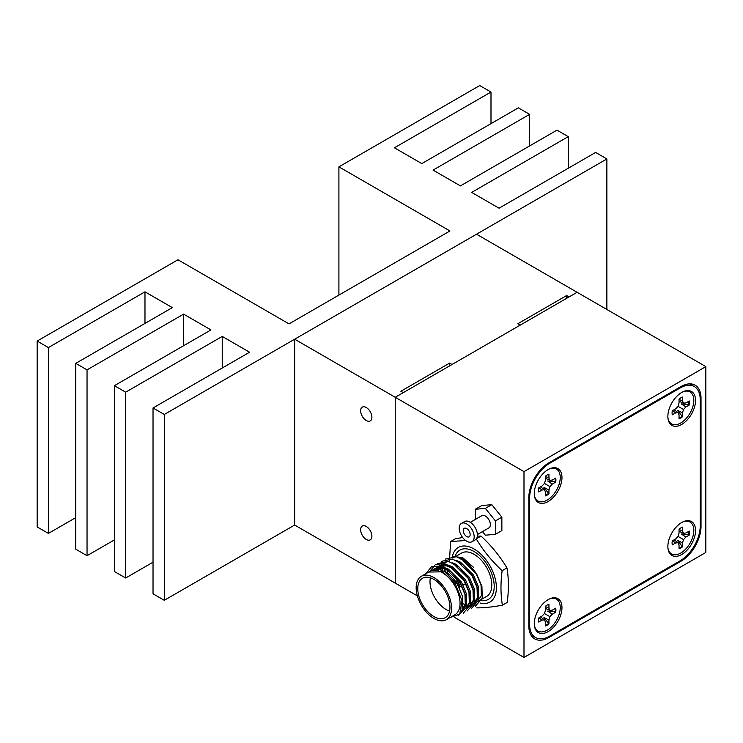 <?xml version="1.0" encoding="UTF-8"?>
<svg xmlns="http://www.w3.org/2000/svg" width="743" height="743" viewBox="0 0 743 743"><rect width="100%" height="100%" fill="white"/><g stroke="black" fill="none" stroke-linecap="round" stroke-linejoin="round"><path stroke-width="1.11" d="M366.271 526.443A7.969 4.597 -120 0 0 362.287 526.044A7.969 4.597 -120 0 0 361.061 532.425A7.969 4.597 -120 0 0 366.271 539.446A7.969 4.597 -120 0 0 370.255 539.845A7.969 4.597 -120 0 0 371.472 533.455A7.969 4.597 -120 0 0 366.271 526.443M366.271 407.508A7.969 4.597 -120 0 0 362.287 407.108A7.969 4.597 -120 0 0 361.061 413.489A7.969 4.597 -120 0 0 366.271 420.51A7.969 4.597 -120 0 0 370.255 420.909A7.969 4.597 -120 0 0 371.472 414.52A7.969 4.597 -120 0 0 366.271 407.508M566.64 298.324L566.64 295.538L569.054 296.931L577.097 292.287L476.514 234.212L294.655 339.207L294.655 525.05L395.239 583.116L395.239 397.282L294.655 339.207M449.636 365.881L449.636 363.086L400.867 391.245L403.282 392.638L395.239 397.282L395.239 583.116L417.371 595.895M566.64 295.538L517.871 323.697L520.286 325.09L452.05 364.488L449.636 363.086M523.991 657.453L705.85 552.458L705.85 366.624L577.097 292.287L395.239 397.282L523.991 471.619L523.991 657.453L454.883 617.554M705.85 366.624L523.991 471.619M700.222 525.979L700.222 399.604A28.448 16.43 120 0 0 694.324 386.583A28.448 16.43 120 0 0 680.096 387.995L549.736 463.251A28.448 16.43 120 0 0 529.62 498.098L529.62 624.464A28.448 16.43 120 0 0 535.517 637.494A28.448 16.43 120 0 0 549.736 636.082L680.096 560.816A28.448 16.43 120 0 0 700.222 525.979L701.02 526.443L701.02 398.211L700.147 397.709M701.02 526.443A28.448 16.43 -60 0 1 680.904 561.281L680.096 560.816M548.055 636.974L548.938 637.475L680.904 561.281M548.938 637.475A28.448 16.43 -60 0 1 534.709 638.887A28.448 16.43 -60 0 1 528.821 625.857L528.821 497.634A28.448 16.43 -60 0 1 548.938 462.787L549.736 463.251M701.02 398.211A28.448 16.43 -60 0 0 695.132 385.19A28.448 16.43 -60 0 0 680.904 386.601L548.938 462.787M681.712 554.501A19.578 11.303 120 0 0 695.522 531.533A19.578 11.303 120 0 0 683.411 521.679A19.578 11.303 120 0 0 681.712 522.533A19.578 11.303 120 0 0 667.976 548.418A19.578 11.303 120 0 0 681.712 554.501M548.13 501.534A19.578 11.303 120 0 0 561.94 478.566A19.578 11.303 120 0 0 549.829 468.712A19.578 11.303 120 0 0 548.13 469.576A19.578 11.303 120 0 0 534.393 495.451A19.578 11.303 120 0 0 548.13 501.534M548.13 631.624A19.578 11.303 120 0 0 561.94 608.647A19.578 11.303 120 0 0 549.829 598.793A19.578 11.303 120 0 0 548.13 599.657A19.578 11.303 120 0 0 534.393 625.541A19.578 11.303 120 0 0 548.13 631.624M681.712 424.42A19.578 11.303 120 0 0 695.522 401.443A19.578 11.303 120 0 0 683.411 391.589A19.578 11.303 120 0 0 681.712 392.453A19.578 11.303 120 0 0 667.976 418.328A19.578 11.303 120 0 0 681.712 424.42M555.235 478.381A12.287 7.096 -60 0 1 555.309 479.662A12.287 7.096 -60 0 1 555.151 481.705L547.675 481.009L552.328 484.065L555.718 482.114A12.287 7.096 120 0 0 555.718 478.093L552.328 480.052L549.931 480.294L548.947 478.093L548.947 474.183A12.287 7.096 120 0 0 545.464 476.189L545.464 480.108L544.47 483.442L542.074 485.978L538.694 487.928A12.287 7.096 120 0 0 538.517 490.036A12.287 7.096 120 0 0 538.694 491.94L542.074 489.99L544.47 489.748L545.464 491.94L545.464 495.86A12.287 7.096 120 0 0 548.947 493.854L548.947 489.934L549.931 486.6L552.328 484.065M549.309 468.944A18.436 10.643 -60 0 1 560.241 477.498A18.436 10.643 -60 0 1 548.26 499.417A18.436 10.643 -60 0 1 534.338 494.884M548.947 489.934L543.969 487.436L548.947 493.854M548.306 493.556A12.287 7.096 -60 0 1 545.464 495.293M540.57 486.841L544.47 489.748M538.935 487.789L542.074 489.99M555.151 481.705L555.718 482.114M544.47 483.442L549.931 486.6M545.464 476.477L548.947 478.093M545.464 478.362L549.931 480.294M688.817 401.257A12.287 7.096 -60 0 1 688.891 402.548A12.287 7.096 -60 0 1 688.724 404.591L681.257 403.886L685.91 406.95L689.3 404.991A12.287 7.096 120 0 0 689.3 400.979L685.91 402.929L683.514 403.17L682.52 400.979L682.52 397.059A12.287 7.096 120 0 0 679.046 399.075L679.046 402.985L678.053 406.319L675.656 408.854L672.266 410.805A12.287 7.096 120 0 0 672.09 412.913A12.287 7.096 120 0 0 672.266 414.826L675.656 412.867L678.053 412.625L679.046 414.826L679.046 418.736A12.287 7.096 120 0 0 682.52 416.73L682.52 412.811L683.514 409.477L685.91 406.95M682.891 391.83A18.436 10.643 -60 0 1 693.823 400.375A18.436 10.643 -60 0 1 681.842 422.293A18.436 10.643 -60 0 1 667.92 417.761M682.52 412.811L677.551 410.312L682.52 416.73M681.888 416.433A12.287 7.096 -60 0 1 679.046 418.179M674.142 409.727L678.053 412.625M672.517 410.665L675.656 412.867M688.724 404.591L689.3 404.991M678.053 406.319L683.514 409.477M679.046 399.353L682.52 400.979M679.046 401.239L683.514 403.17M555.235 608.461A12.287 7.096 -60 0 1 555.309 609.752A12.287 7.096 -60 0 1 555.151 611.795L547.675 611.099L552.328 614.155L555.718 612.195A12.287 7.096 120 0 0 555.718 608.183L552.328 610.142L549.931 610.375L548.947 608.183L548.947 604.273A12.287 7.096 120 0 0 545.464 606.279L545.464 610.189L544.47 613.532L542.074 616.058L538.694 618.018A12.287 7.096 120 0 0 538.517 620.126A12.287 7.096 120 0 0 538.694 622.03L542.074 620.071L544.47 619.838L545.464 622.03L545.464 625.94A12.287 7.096 120 0 0 548.947 623.934L548.947 620.024L549.931 616.681L552.328 614.155M549.309 599.034A18.436 10.643 -60 0 1 560.241 607.579A18.436 10.643 -60 0 1 548.26 629.497A18.436 10.643 -60 0 1 534.338 624.965M548.947 620.024L543.969 617.517L548.947 623.934M548.306 623.637A12.287 7.096 -60 0 1 545.464 625.383M540.57 616.931L544.47 619.838M538.935 617.87L542.074 620.071M555.151 611.795L555.718 612.195M544.47 613.532L549.931 616.681M545.464 606.567L548.947 608.183M545.464 608.443L549.931 610.375M688.817 531.338A12.287 7.096 -60 0 1 688.891 532.629A12.287 7.096 -60 0 1 688.724 534.672L681.257 533.976L685.91 537.031L689.3 535.071A12.287 7.096 120 0 0 689.3 531.059L685.91 533.019L683.514 533.251L682.52 531.059L682.52 527.149A12.287 7.096 120 0 0 679.046 529.155L679.046 533.065L678.053 536.409L675.656 538.935L672.266 540.895A12.287 7.096 120 0 0 672.09 543.003A12.287 7.096 120 0 0 672.266 544.907L675.656 542.947L678.053 542.715L679.046 544.907L679.046 548.817A12.287 7.096 120 0 0 682.52 546.811L682.52 542.901L683.514 539.557L685.91 537.031M682.891 521.911A18.436 10.643 -60 0 1 693.823 530.456A18.436 10.643 -60 0 1 681.842 552.374A18.436 10.643 -60 0 1 667.92 547.851M682.52 542.901L677.551 540.402L682.52 546.811M681.888 546.523A12.287 7.096 -60 0 1 679.046 548.26M674.142 539.808L678.053 542.715M672.517 540.755L675.656 542.947M688.724 534.672L689.3 535.071M678.053 536.409L683.514 539.557M679.046 529.443L682.52 531.059M679.046 531.319L683.514 533.251M568.246 136.647L556.981 130.146L460.419 185.899L433.058 170.101L529.62 114.348L518.354 107.846L421.792 163.599L394.431 147.801L490.993 92.048L479.727 85.547L338.91 166.85L449.961 230.962L289.018 323.883L177.967 259.762L37.15 341.065L48.416 347.575L144.978 291.823L172.339 307.621L75.777 363.364L87.042 369.875L183.605 314.122L210.966 329.92L114.403 385.673L125.669 392.174L222.231 336.421L249.592 352.219L153.03 407.972L164.296 414.473L606.873 158.946L595.607 152.445L499.045 208.198L471.684 192.4L568.246 136.647L568.246 168.243M606.873 158.946L606.873 309.478M529.62 114.348L529.62 145.944M490.993 92.048L490.993 123.644M338.91 166.85L338.91 295.073M37.15 341.065L37.15 526.908L48.416 533.409L75.777 517.611M48.416 347.575L48.416 533.409M144.978 291.823L144.978 323.419M75.777 363.364L75.777 549.207L87.042 555.708L114.403 539.91M87.042 369.875L87.042 555.708M183.605 314.122L183.605 345.718M114.403 385.673L114.403 571.506L125.669 578.008L153.03 562.21M125.669 392.174L125.669 578.008M222.231 336.421L222.231 368.017M153.03 407.972L153.03 593.806L164.296 600.307L294.655 525.05M164.296 414.473L164.296 600.307M466.697 528.579A4.895 2.823 -120 0 0 464.245 528.338A4.895 2.823 -120 0 0 463.502 532.257A4.895 2.823 -120 0 0 466.697 536.567A4.895 2.823 -120 0 0 469.139 536.808A4.895 2.823 -120 0 0 469.892 532.889A4.895 2.823 -120 0 0 466.697 528.579M471.991 541.74L475.204 539.882A10.588 6.111 -120 0 0 476.83 531.394A10.588 6.111 -120 0 0 469.91 522.069A10.588 6.111 -120 0 0 464.626 521.549L461.403 523.406A10.588 6.111 -120 0 0 459.778 531.886A10.588 6.111 -120 0 0 466.697 541.21A10.588 6.111 -120 0 0 471.991 541.74A10.588 6.111 -120 0 0 473.607 533.26A10.588 6.111 -120 0 0 466.697 523.926A10.588 6.111 -120 0 0 461.403 523.406M477.387 534.542L488.894 527.901A7.058 4.077 -120 0 0 489.971 522.245A7.058 4.077 -120 0 0 485.365 516.032A7.058 4.077 -120 0 0 481.835 515.679L470.328 522.329M482.476 531.607L485.365 535.201L495.423 534.31L495.423 520.899L485.365 508.379L475.306 509.28L475.306 519.45M495.423 534.31L501.859 530.586L501.859 517.174L495.423 520.899M501.859 517.174L491.801 504.664L481.743 505.565L475.306 509.28M491.801 504.664L485.365 508.379M444.639 568.85L444.407 571.469L457.428 584.379L462.341 595.997L462.675 606.39L462.016 608.424M421.346 576.308L429.825 571.413A25.039 14.451 60 0 1 442.345 572.649A25.039 14.451 60 0 1 458.7 594.706A25.039 14.451 60 0 1 454.855 614.777L446.385 619.671A25.039 14.451 -120 0 0 450.221 599.61A25.039 14.451 -120 0 0 433.866 577.543A25.039 14.451 -120 0 0 421.346 576.308A25.039 14.451 -120 0 0 417.51 596.369A25.039 14.451 -120 0 0 433.866 618.427A25.039 14.451 -120 0 0 446.385 619.671M475.752 602.536L486.619 596.434A25.039 14.451 -120 0 0 490.454 576.373A25.039 14.451 -120 0 0 474.099 554.315A25.039 14.451 -120 0 0 461.579 553.071L456.769 555.857M460.697 558.244L464.514 559.85L473.69 567.466L462.815 557.77L452.246 556.256M474.22 602.889L474.944 602.759M477.136 601.914L481.38 595.589L481.046 585.196L476.133 573.587L463.103 560.668M447.37 573.132A25.039 14.451 60 0 1 447.156 570.039M456.666 560.566L460.493 562.172L473.514 575.091L478.436 586.71L478.771 597.093L474.526 603.418L473.115 604.235L477.359 597.911L477.025 587.527L472.102 575.909L459.081 562.99M463.075 603.799L465.332 604.7M466.585 605.025L468.341 605.266M470.198 605.211L470.913 605.081M471.731 604.858L473.115 604.235M452.645 562.888L456.471 564.494L469.492 577.413L474.415 589.032L474.749 599.415L470.505 605.74L469.084 606.557L473.337 600.233L473.003 589.849L468.081 578.23L455.05 565.312M469.771 606.112L468.304 606.585M467.449 606.734L465.731 606.78M464.728 606.669L462.722 606.204M462.425 607.319L464.319 607.598M466.177 607.533L466.892 607.403M467.709 607.18L469.084 606.557M465.982 608.257L469.307 602.554L468.972 592.171L464.059 580.552L451.029 567.633L446.292 565.776L438.017 566.677L439.429 565.86L447.704 564.959L452.441 566.816L465.471 579.735L470.384 591.354L470.728 601.737L465.954 608.368M461.329 611.034L465.285 604.876L464.951 594.493L460.038 582.874L447.007 569.955L442.261 568.098L433.996 568.999L435.407 568.191L443.673 567.28L448.419 569.138L461.449 582.057L466.363 593.676L466.697 604.068L462.452 610.393M445.819 572.184L445.893 569.389M442.029 570.364L442.494 568.154M442.828 567.104L443.58 565.395M444.045 564.578L445.029 563.25M445.614 562.637L446.784 561.652M446.06 562.033L444.816 562.897M444.203 563.445L443.153 564.643M442.633 565.386L441.806 566.955M441.416 567.921L440.84 569.937M438.807 569.426L439.559 567.717M440.023 566.9L441.008 565.572M441.583 564.959L442.763 563.983M442.039 564.355L440.794 565.219M440.172 565.767L439.122 566.965M438.611 567.717L437.776 569.277M436.002 569.222L436.977 567.903M437.562 567.28L438.741 566.305M438.017 566.677L436.773 567.541M436.15 568.098L435.101 569.287M433.541 569.602L434.72 568.627M433.996 568.999L432.751 569.862M428.72 572.045L442.661 571.813L455.348 583.877L462.053 600.762L459.713 614.117L449.719 617.739M433.866 579.401A22.764 13.142 -120 0 0 422.479 578.277A22.764 13.142 -120 0 0 418.996 596.518A22.764 13.142 -120 0 0 433.866 616.569A22.764 13.142 -120 0 0 445.243 617.693A22.764 13.142 -120 0 0 448.735 599.462A22.764 13.142 -120 0 0 433.866 579.401M458.422 586.097A22.764 13.142 -120 0 0 446.097 572.342A22.764 13.142 -120 0 0 444.416 571.469L439.652 569.602L432.054 570.16M430.383 577.831A22.764 13.142 -120 0 0 446.097 609.511A22.764 13.142 -120 0 0 449.58 611.08M458.087 585.456A1.365 0.789 -120 0 0 457.196 583.394A1.365 0.789 -120 0 0 456.824 583.264M458.125 580.032L455.635 581.472A3.418 1.969 60 0 1 457.196 581.723A3.418 1.969 60 0 1 459.378 584.555A3.418 1.969 60 0 1 459.09 587.341L461.709 585.855M481.492 600.632A28.448 16.43 -120 0 0 488.327 599.397A28.448 16.43 -120 0 0 492.683 576.596A28.448 16.43 -120 0 0 474.099 551.529A28.448 16.43 -120 0 0 459.871 550.117A28.448 16.43 -120 0 0 455.236 555.783A28.448 16.43 60 0 1 459.871 550.117A28.448 16.43 60 0 1 473.913 551.417A28.448 16.43 60 0 1 492.646 576.475A28.448 16.43 60 0 1 488.327 599.397A28.448 16.43 60 0 1 481.492 600.632M475.26 606.325L482.263 598.282L481.928 586.543L476.421 573.41L467.133 562.479L456.471 556.702L445.298 559.08M471.229 608.647L478.232 600.604L477.898 588.865L472.399 575.741L463.112 564.801L452.441 559.024L441.277 561.411M467.208 610.969L474.21 602.926L473.876 591.187L468.378 578.063L459.09 567.123L448.419 561.346L437.255 563.733M463.186 613.291L470.189 605.248L469.855 593.508L464.347 580.385L455.069 569.444L444.398 563.668L435.574 564.411L429.974 571.107M458.134 615.826L466.167 607.57L465.833 595.83L460.326 582.707L451.047 571.766L440.376 565.99L431.432 566.798L425.85 573.698M480.117 603.028A31.54 18.213 -120 0 0 496.175 583.877A31.54 18.213 -120 0 0 473.895 548.891A31.54 18.213 -120 0 0 452.403 556.256M476.235 538.87C483.164 550.47 491.792 561.076 502.129 570.708C500.513 583.134 500.606 594.632 502.398 605.201C492.154 607.068 483.619 607.95 476.783 607.858M502.398 605.201L507.228 602.415C508.844 589.877 508.751 578.379 506.949 567.921C500.03 556.331 491.402 545.715 481.065 536.084L476.384 538.786M449.478 560.352L450.629 541.526L465.657 540.533M462.685 537.542L455.459 538.74L450.629 541.526M481.065 536.084L477.331 536.13M506.949 567.921L502.129 570.708M680.096 387.995L679.297 387.53M528.821 623.999L529.62 624.464M529.62 498.098L528.821 497.634M694.324 386.583L689.606 383.862M535.517 637.494L530.799 634.773M465.731 583.534L463.121 585.038"/></g></svg>

